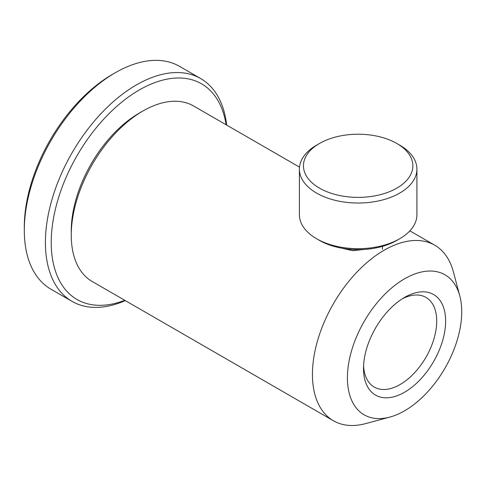 <?xml version="1.0" encoding="UTF-8"?>
<svg xmlns="http://www.w3.org/2000/svg" width="486" height="486" viewBox="0 0 486 486"><rect width="100%" height="100%" fill="white"/><g stroke="black" fill="none" stroke-linecap="round" stroke-linejoin="round"><path stroke-width="0.73" d="M299.51 167.141L193.586 105.984A101.343 58.514 120 0 0 142.914 111.008L139.275 113.104A96.198 55.544 120 0 0 71.254 230.923L71.254 235.127A101.343 58.514 120 0 0 92.243 281.522L333.42 420.761A101.343 58.514 120 0 0 365.6 423.616L389.821 417.103A80.84 46.674 120 0 0 404.571 410.822A80.84 46.674 120 0 0 459.792 295.907A80.84 46.674 120 0 0 404.571 278.812A80.84 46.674 120 0 0 347.897 368.953A80.84 46.674 120 0 0 389.821 417.103M139.275 113.104L142.914 111.008A101.343 58.514 120 0 0 71.254 235.127M404.565 297.414L404.571 297.408A58.065 33.522 120 0 0 404.571 297.414A58.065 33.522 120 0 0 363.51 368.522A58.065 33.522 120 0 0 404.571 392.226A58.065 33.522 120 0 0 445.626 321.112A58.065 33.522 120 0 0 404.571 297.408M363.577 365.843A51.765 29.889 120 0 0 374.232 387.075A51.765 29.889 120 0 0 400.118 384.511A51.765 29.889 120 0 0 433.931 338.9A51.765 29.889 120 0 0 425.997 297.42A51.765 29.889 120 0 0 402.28 298.805M459.792 295.907L453.329 271.674A101.343 58.514 120 0 0 434.763 245.23A101.343 58.514 120 0 0 384.092 250.247A101.343 58.514 120 0 0 317.887 339.556A101.343 58.514 120 0 0 333.42 420.761M125.309 300.609A128.638 74.273 -60 0 1 72.043 301.381L50.945 289.194A128.638 74.273 -60 0 1 24.3 230.303L24.3 226.944A124.525 71.892 -60 0 1 112.351 74.437L115.261 72.754A128.638 74.273 -60 0 1 179.583 66.382L200.682 78.568A128.638 74.273 -60 0 1 226.652 125.078M24.3 230.303A128.638 74.273 -60 0 1 115.261 72.754L112.351 74.437M72.043 301.381A128.638 74.273 -60 0 1 52.33 198.3A128.638 74.273 -60 0 1 136.366 84.941A128.638 74.273 -60 0 1 200.682 78.568M124.781 300.305A124.525 71.892 -60 0 1 51.528 233.918A124.525 71.892 -60 0 1 139.275 89.983A124.525 71.892 -60 0 1 226.124 124.774M342.235 248.285L352.696 250.679L364.378 249.446M396.837 143.473L399.699 145.126A58.751 33.917 180 0 1 416.909 169.11A58.751 33.917 180 0 1 399.699 193.094A58.751 33.917 180 0 1 335.674 200.451A58.751 33.917 180 0 1 299.406 169.11A58.751 33.917 180 0 1 316.617 145.126L319.478 143.473A54.699 31.578 180 0 1 396.837 143.473A54.699 31.578 180 0 1 396.831 188.131A54.699 31.578 180 0 1 319.478 188.131A54.699 31.578 180 0 1 319.478 143.473L316.617 145.126M416.909 169.11L416.909 214.763A58.751 33.917 180 0 1 399.699 238.748L396.837 240.4A54.699 31.578 180 0 1 396.831 240.4L399.699 238.748A58.751 33.917 180 0 1 316.617 238.748A58.751 33.917 180 0 1 299.406 214.763L299.406 169.11M396.831 240.4A54.699 31.578 180 0 1 319.478 240.4L316.617 238.748M409.874 230.856L434.763 245.23M382.47 246.359L382.47 249.312"/></g></svg>
